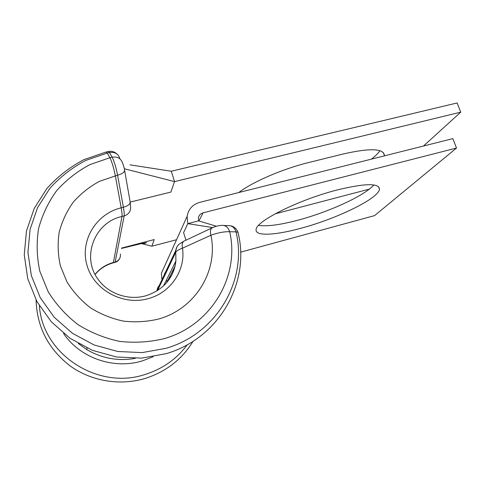 <?xml version="1.0" encoding="UTF-8"?>
<svg xmlns="http://www.w3.org/2000/svg" width="485" height="485" viewBox="0 0 485 485"><rect width="100%" height="100%" fill="white"/><g stroke="black" fill="none" stroke-linecap="round" stroke-linejoin="round"><path stroke-width="0.73" d="M238.778 192.539C252.206 182.075 282.7 168.841 308.933 162.469L343.374 153.945C370.049 147.931 383.72 148.422 384.393 155.418L384.344 155.873M223.931 225.483L227.78 225.64C231.794 225.349 234.54 227.423 236.019 231.86C247.762 279.433 217.529 333.613 165.876 348.339L142.141 352.601L117.782 351.486L94.138 344.974L72.55 333.371L54.253 317.311L40.273 297.705L31.361 275.68L27.936 252.491L30.082 229.411L37.551 207.677L49.834 188.374C60.134 176.976 72.077 167.677 85.651 160.474L107.264 153.042L106.112 152.011L83.838 159.674C69.834 167.113 57.521 176.722 46.881 188.507L34.199 208.483L26.475 230.975L24.25 254.849L27.772 278.833L36.951 301.597L51.337 321.834L70.161 338.391L92.344 350.328L116.624 357.008L141.632 358.124L165.985 353.711C219.111 338.475 250.296 282.476 238.202 233.249C238.39 232.515 237.662 232.048 236.019 231.86L229.684 231.733C224.367 231.497 218.111 232.673 210.902 235.255L182.499 248.156C178.68 249.623 176.449 250.963 175.8 252.182L157.558 290.57M337.524 189.871C298.984 199.602 255.747 221.342 256.128 229.526C254.789 236.419 274.977 235.352 300.518 228.368C336.014 219.038 378.603 198.656 379.464 189.211C379.161 183.003 365.181 183.221 337.524 189.871M258.602 225.386C266.999 226.622 280.039 224.907 297.729 220.245C328.284 212.224 364.508 195.831 373.844 184.961M175.055 266.144L167.113 281.852L166.513 279.887M456.512 148.04L203.051 212.866C200.578 213.6 199.038 215.188 198.432 217.638L198.614 220.851L187.792 223.646L187.119 216.346C188.392 209.156 192.587 204.5 199.699 202.378L452.844 138.625L456.512 148.04L374.578 215.619L240.596 252.158M173.939 269.987L173.806 270.375M162.281 279.045L161.851 278.996L161.384 273.298L164.506 266.386M212.721 227.574L187.792 223.646L183.579 232.63L185.949 240.202M198.614 220.851L216.425 226.234M170.241 276.692L170.835 276.771M130.041 164.851L171.284 171.235L457.119 102.959L460.75 112.156L423.502 146.009M379.87 150.665C378.239 153.254 375.408 156.079 371.371 159.141M369.321 189.114L275.098 213.855M176.552 239.729L151.878 246.21L141.42 243.579M171.284 171.235L174.552 181.608L170.878 192.078L130.247 202.069M460.75 112.156L174.552 181.608L124.318 168.744M121.608 248.071L154.206 239.578L151.878 246.21M119.777 158.395C118.255 153.757 114.83 151.805 109.495 152.532L107.264 153.042L109.907 157.704L89.864 164.639C77.297 171.344 66.251 179.99 56.739 190.569C48.367 202.087 42.31 214.758 38.576 228.593C36.333 242.803 36.769 257.056 39.873 271.358L48.148 291.691C56.036 304.368 65.984 315.353 78 324.635C90.938 332.668 104.863 338.263 119.783 341.422C134.897 343.065 149.726 342.131 164.257 338.621C211.745 325.265 240.014 275.747 229.684 231.733C228.205 227.204 225.434 225.082 221.366 225.379C218.05 225.683 215.091 226.446 212.497 227.671C210.472 228.623 209.944 231.151 210.902 235.255C218.583 270.278 195.661 308.896 158.389 319.088C146.913 321.785 135.23 322.458 123.335 321.106C111.611 318.584 100.668 314.159 90.507 307.836C81.068 300.542 73.229 291.915 67.003 281.967L60.419 265.986C57.909 254.74 57.497 243.506 59.182 232.285C62.044 221.336 66.754 211.278 73.302 202.112C80.771 193.667 89.476 186.743 99.419 181.341L117.582 175.188C116.012 167.289 114.205 161.287 112.162 157.188L109.495 152.532L108.325 151.508L106.342 151.963M145.93 295.753C128.834 300.736 108.743 293.958 98.473 279.839C80.868 257.268 94.587 222.239 121.977 216.468C122.226 214.982 121.965 212.103 121.195 207.829L123.396 207.289L117.582 175.188C122.838 173.691 125.124 171.763 124.445 169.398C124.281 167.592 122.365 162.202 122.541 163.081C121.014 158.407 117.552 156.443 112.162 157.188L109.907 157.704C111.932 161.808 113.739 167.816 115.321 175.722L121.195 207.829C96.248 213.727 79.722 240.463 86.973 265.246C93.841 290.127 123.135 305.938 148.38 298.596C170.914 292.607 185.791 269.927 182.499 248.156C181.723 244.282 182.354 241.876 184.391 240.942L211.993 227.914M169.344 279.142C173.024 273.588 175.212 267.544 175.897 261.003L175.776 250.393L177.067 246.653M95.133 274.474C99.904 268.72 105.942 264.846 113.241 262.852L115.169 262.015L124.148 215.922L121.977 216.468L113.399 262.482C105.997 264.507 99.892 268.466 95.084 274.371M114.842 262.427L113.084 262.894M39.406 305.847C42.45 354.493 98.273 390.449 145.251 374.414C162.699 368.855 176.71 358.967 187.283 344.75M63.547 333.425C80.128 358.233 114.139 369.788 142.681 360.785L153.096 356.748M78.412 343.604L86.833 349.618C101.935 358.433 118.079 361.355 135.26 358.373M164.694 273.916L164.512 273.328M173.345 271.594L173.151 270.969L174.448 268.411M203.051 212.866L198.929 220.954M119.898 258.068C118.958 260.263 117.328 261.706 115.006 262.385L115.169 262.015C119.08 260.615 120.807 257.923 120.359 253.94M130.229 202.5L130.495 206.216C131.059 211.048 128.943 214.279 124.148 215.922C124.409 214.437 124.16 211.557 123.396 207.289C128.513 205.755 130.726 203.742 130.028 201.263L124.645 170.532M157.11 290.854L157.134 289.963C157.401 287.75 158.462 286.023 160.311 284.774M108.567 151.459C111.78 150.926 114.587 151.781 116.994 154.036M163.5 285.968L175.897 261.003C173.533 278.117 163.657 289.672 146.264 295.662M193.036 341.331C182.069 359.258 166.228 371.589 145.518 378.33C120.589 385.933 92.035 381.501 70.58 366.248C48.427 349.303 36.933 327.223 36.096 300.009M78.321 343.55L86.833 349.618L86.985 348.018M187.119 216.346L161.384 273.298M378.555 186.731L379.464 189.211M167.052 282.009L166.434 280.051M384.393 155.418L383.338 152.575M121.529 248.435L141.408 243.579L146.531 242.694L143.008 243.979M230.866 225.901C232.303 226.016 236.377 227.671 238.026 232.527M183.87 241.184L179.129 244.191C177.207 246.016 176.091 248.084 175.776 250.393L157.134 289.963L157.085 290.867"/></g></svg>

